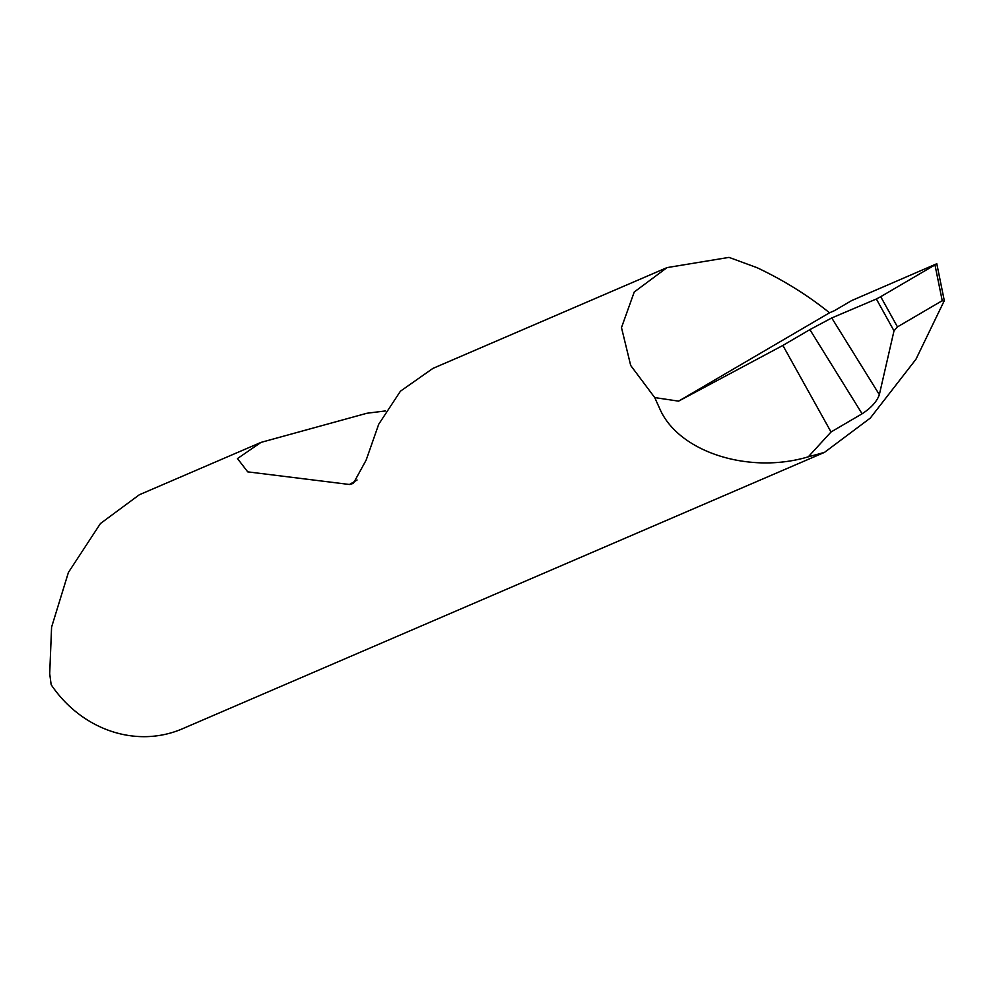 <?xml version="1.0" encoding="UTF-8"?>
<svg xmlns="http://www.w3.org/2000/svg" width="994" height="994" viewBox="0 0 994 994"><rect width="100%" height="100%" fill="white"/><g stroke="black" fill="none" stroke-linecap="round" stroke-linejoin="round"><path stroke-width="1.49" d="M834.301 310.737L829.518 312.799C807.96 295.392 783.819 280.358 757.08 267.697L729.024 257.384L667.061 267.597L634.234 292.012L621.486 327.598L630.693 365.469L654.711 397.575L660.662 410.708C680.53 452.668 749.886 474.337 808.308 456.818L824.448 452.407L870.284 418.089L915.946 359.281L944.3 300.673L936.795 263.733L851.672 300.573L834.301 310.737M879.342 394.643L879.292 394.829C876.795 401.663 871.067 407.975 862.109 413.79L809.874 329.623L831.742 317.956L879.342 394.643L894.004 330.84L876.36 299.008L831.742 317.956M667.061 267.597L432.924 368.389L400.445 391.189L378.714 424.252L366.14 460.135L353.355 483.407L349.441 484.488L247.705 471.852L237.479 458.569L261 442.392L139.334 494.763L100.469 523.503L68.424 572.407L51.589 627.139L49.7 673.708L51.166 684.729A115.987 105.215 66.7 0 0 182.3 728.838L824.448 452.407M261 442.392L366.948 413.243L385.523 410.932M809.874 329.623L782.862 345.44L831.034 431.98L862.109 413.79M808.308 456.818L831.034 431.98M782.862 345.44L678.579 401.141L654.711 397.575M876.36 299.008L880.721 296.684L897.458 326.889L942.237 300.685L934.969 264.926L880.721 296.684M934.969 264.926L936.46 263.832M678.579 401.141L829.518 312.799M897.458 326.889L894.004 330.84M944.089 301.443L942.237 300.685M357.094 480.015L349.441 484.488"/></g></svg>
